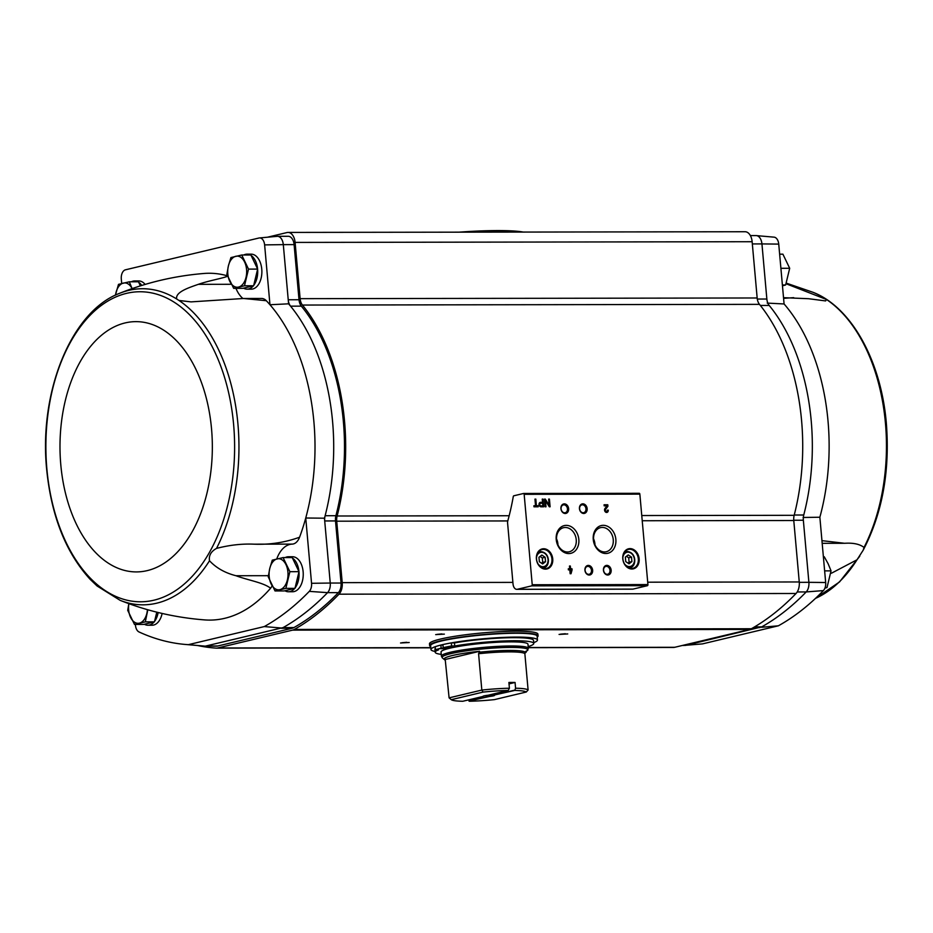 <?xml version="1.0" encoding="UTF-8"?>
<svg xmlns="http://www.w3.org/2000/svg" width="933" height="933" viewBox="0 0 933 933"><rect width="100%" height="100%" fill="white"/><g stroke="black" fill="none" stroke-linecap="round" stroke-linejoin="round"><path stroke-width="1.4" d="M324.462 518.2A174.984 106.525 -90.1 0 0 325.127 515.727A174.984 106.525 -90.1 0 0 290.56 306.164A9.727 5.913 89.9 0 1 288.227 299.761L288.589 303.82L269.964 304.741A173.421 105.569 -90.1 0 1 305.744 518.002L311.552 583.3L330.247 583.043L324.462 518.2L305.744 518.002A173.421 105.569 -90.1 0 1 299.563 537.233C284.857 542.528 269.649 544.837 253.951 544.172C241.88 543.647 229.401 545.059 216.526 548.406C210.998 551.45 208.665 555.567 209.505 560.768C216.293 567.999 225.121 572.99 236.014 575.731L268.401 575.684M228.153 276.051C222.521 278.396 208.724 280.67 198.344 284.332C188.967 287.621 175.019 292.087 176.734 299.015A158.039 96.216 -90.1 0 0 119.692 293.277C71.328 311.295 38.848 391.953 46.65 469.229C51.292 515.867 65.776 552.546 90.081 579.265L97.114 586.006L120.159 600.351C147.216 611.115 175.381 617.634 204.665 619.909A173.421 105.569 -90.1 0 0 270.582 588.222C263.328 582.519 248.26 580.338 236.014 575.731M176.734 299.015L178.973 300.461L191.043 301.884L243.513 298.49L261.555 298.455A14.578 8.875 89.9 0 1 266.313 300.718L243.513 298.49M276.588 236.434A9.703 5.901 89.9 0 1 277.113 236.341A9.703 5.901 89.9 0 1 283.294 244.633L264.622 244.889L269.964 304.741A173.421 105.569 -90.1 0 0 266.313 300.718M227.454 275.853A173.421 105.569 -90.1 0 0 204.14 273.462C174.868 275.83 146.714 282.442 119.692 293.277M291.621 557.572A17.494 10.648 -90.1 0 0 288.39 556.756L292.565 556.744A17.494 10.648 89.9 0 1 303.132 571.731A17.494 10.648 89.9 0 1 292.612 591.744L288.449 591.755A17.494 10.648 -90.1 0 0 294.676 588.431M162.132 613.447A17.494 10.648 89.9 0 1 152.079 625.238L147.915 625.238A17.494 10.648 -90.1 0 0 154.155 621.914M185.189 644.435L202.881 645.974A349.968 213.051 -90.1 0 0 205.237 646.161L283.084 627.606A349.968 213.051 -90.1 0 0 327.553 592.665L327.565 592.665A9.727 5.913 -90.1 0 0 330.247 583.043L311.552 583.3A8.129 4.957 89.9 0 1 309.301 591.347L309.301 591.347A348.406 212.094 89.9 0 1 264.272 626.579L188.338 644.668A348.406 212.094 89.9 0 1 185.189 644.435A348.406 212.094 89.9 0 1 139.017 631.956L139.017 631.956A8.129 4.957 89.9 0 1 135.46 625.262L135.378 624.434M299.563 537.233A14.578 8.875 89.9 0 1 292.204 544.114A30.136 18.345 89.9 0 0 276.751 558.972M272.133 585.889A14.578 8.875 89.9 0 1 270.582 588.222M335.915 515.704L325.127 515.727A9.727 5.913 -90.1 0 0 324.707 520.952L335.507 520.941A9.727 5.913 89.9 0 1 335.915 515.704A174.984 106.525 89.9 0 0 301.359 306.152L290.56 306.164A174.984 106.525 -90.1 0 0 288.589 303.82M277.428 236.306A9.727 5.913 -90.1 0 1 283.305 244.633L288.227 299.761L299.015 299.738L294.105 244.621A9.727 5.913 89.9 0 0 288.227 236.294L277.428 236.306A9.727 5.913 -90.1 0 0 276.704 236.387M264.622 244.889L264.61 244.889A8.129 4.957 89.9 0 0 259.432 237.938A8.129 4.957 89.9 0 0 258.989 238.008L125.488 269.8A8.129 4.957 89.9 0 0 121.302 279.037L121.687 283.492M137.839 281.778A17.494 10.648 -90.1 0 0 134.609 280.961L138.784 280.95A17.494 10.648 89.9 0 1 145.151 284.413M250.266 254.977A17.494 10.648 -90.1 0 0 247.035 254.161L251.199 254.161A17.494 10.648 89.9 0 1 261.765 269.147A17.494 10.648 89.9 0 1 251.257 289.16L247.093 289.16A17.494 10.648 -90.1 0 0 253.321 285.836M242.907 298.49A30.136 18.345 89.9 0 1 235.967 288.355M335.507 520.941L341.046 583.032A9.727 5.913 89.9 0 1 338.352 592.653A349.968 213.051 89.9 0 1 293.883 627.582A15.558 9.47 89.9 0 1 292.169 628.259L217.786 645.998A15.558 9.47 89.9 0 1 216.433 646.149L205.493 646.172M341.046 583.032L330.247 583.043A9.703 5.901 89.9 0 1 327.553 592.642L338.352 592.653M205.237 646.161L188.338 644.668M267.444 237.215L287.037 232.539A11.662 7.102 89.9 0 1 288.052 232.422A11.662 7.102 89.9 0 1 295.096 242.417L300.123 298.665A9.727 5.913 89.9 0 0 302.432 305.056A176.932 107.703 89.9 0 1 337.128 515.996A9.727 5.913 89.9 0 0 336.72 521.197L342.213 582.647A11.662 7.102 89.9 0 1 338.994 594.181A349.968 213.051 89.9 0 1 294.327 629.448A15.558 9.47 89.9 0 1 292.612 630.125L217.692 647.98A15.558 9.47 89.9 0 1 216.339 648.143A15.558 9.47 89.9 0 1 215.931 648.12A349.968 213.051 89.9 0 1 197.528 645.508M301.359 306.152A9.727 5.913 89.9 0 1 299.015 299.738M821.95 540.65L844.575 543.286C853.263 542.714 859.748 544.102 864.028 547.438L863.188 550.19L857.007 559.788L831.478 573.2M786.076 283.749L826.475 299.481L825.623 300.927L808.561 298.712L783.522 297.674M767.218 303.097L784.082 303.96A173.421 105.569 89.9 0 1 819.862 517.232L825.67 582.53A8.129 4.957 89.9 0 1 823.419 590.566L823.419 590.566A348.406 212.094 89.9 0 1 778.39 625.798L702.444 643.898L683.866 645.438M819.862 517.232L803.103 517.477M825.682 582.519L808.888 582.32L803.348 520.229A9.727 5.913 89.9 0 1 803.756 515.004L794.251 515.016M784.082 303.96L778.74 244.108L761.946 243.91L766.856 299.038A9.727 5.913 -90.1 0 0 769.2 305.441A174.984 106.525 89.9 0 1 803.756 515.004M756.803 235.652L774.075 237.157A8.129 4.957 89.9 0 1 778.728 244.108M825.67 582.53L808.888 582.332A9.727 5.913 89.9 0 1 806.194 591.942L823.431 590.589L806.217 591.919M797.202 591.965L806.194 591.942A349.968 213.051 -90.1 0 1 761.725 626.883L685.498 645.426M750.389 235.594L756.068 235.583A9.727 5.913 89.9 0 1 761.934 243.91L752.336 243.921M288.052 232.422L745.094 231.734A11.662 7.102 89.9 0 1 752.138 241.717L757.164 297.977L300.123 298.665M528.3 647.665L673.393 647.444A15.558 9.47 89.9 0 0 674.734 647.292L749.654 629.437A15.558 9.47 89.9 0 0 751.368 628.749A349.968 213.051 89.9 0 0 796.036 593.493A11.662 7.102 89.9 0 0 799.254 581.959L793.773 520.509A9.727 5.913 89.9 0 1 794.17 515.308A176.932 107.703 89.9 0 0 759.474 304.356A9.727 5.913 89.9 0 1 757.164 297.977M517.325 589.283A6.216 3.79 89.9 0 1 516.789 589.341A6.216 3.79 89.9 0 1 513.033 584.023L507.599 523.098A3.884 2.367 89.9 0 1 507.785 520.929A178.879 108.893 89.9 0 0 513.29 496.496A0.968 0.595 89.9 0 1 513.768 495.808L523.495 493.487A0.968 0.595 89.9 0 1 524.159 494.315L532.23 584.746A0.968 0.595 89.9 0 1 531.728 585.854L517.325 589.283L633.017 589.108A6.216 3.79 89.9 0 1 632.481 589.166L516.789 589.341M523.658 493.487L639.175 493.312A0.968 0.595 89.9 0 1 639.851 494.14L647.922 584.571A0.968 0.595 89.9 0 1 647.42 585.679L633.017 589.108M538.073 505.721L536.405 505.721L535.822 499.108L534.959 499.108L535.542 505.721L533.886 505.733L533.979 506.806L538.178 506.806L538.073 505.721L536.405 505.721M543.706 506.794L543.018 499.097L542.248 499.097L542.539 502.327L540.627 502.327A2.251 1.773 76.6 0 0 541.023 506.794L543.706 506.794M550.108 506.782L549.42 499.085L548.627 499.085L549.175 505.289L545.292 499.097L544.487 499.097L545.175 506.794L545.98 506.794L545.42 500.589L549.315 506.782L550.108 506.782M571.999 568.792L570.576 568.792L570.331 566.028L569.468 566.028L569.713 568.792L568.302 568.792L568.395 569.876L569.806 569.876L570.156 573.725L571.019 573.725L572.092 569.865L571.999 568.792L570.576 568.792M608.269 510.153L607.406 510.164A1.248 0.98 76.6 0 1 605.587 510.724A1.248 0.98 76.6 0 1 605.657 509.266L607.919 506.257L607.78 504.765L604.083 504.776L604.176 505.849L606.975 505.849L604.992 508.485A2.333 1.831 76.6 0 0 606.951 512.427A2.333 1.831 76.6 0 0 608.269 510.153L607.406 510.246M536.405 558.949A10.31 8.094 76.6 0 0 549.455 567.765A10.31 8.094 76.6 0 0 547.881 550.108A10.31 8.094 76.6 0 0 536.405 558.949M622.789 558.82A10.31 8.094 76.6 0 0 635.84 567.637A10.31 8.094 76.6 0 0 634.265 549.969A10.31 8.094 76.6 0 0 622.789 558.82M603.441 570.203A4.863 3.814 76.6 0 0 609.599 574.366A4.863 3.814 76.6 0 0 608.852 566.028A4.863 3.814 76.6 0 0 603.441 570.203M584.933 570.238A4.863 3.814 76.6 0 0 591.09 574.39A4.863 3.814 76.6 0 0 590.344 566.063A4.863 3.814 76.6 0 0 584.933 570.238M593.248 539.437A14.252 11.196 76.6 0 0 611.29 551.625A14.252 11.196 76.6 0 0 609.109 527.192A14.252 11.196 76.6 0 0 593.248 539.437M556.22 539.484A14.252 11.196 76.6 0 0 574.273 551.671A14.252 11.196 76.6 0 0 572.092 527.25A14.252 11.196 76.6 0 0 556.22 539.484M579.44 508.66A4.863 3.814 76.6 0 0 585.597 512.823A4.863 3.814 76.6 0 0 584.851 504.485A4.863 3.814 76.6 0 0 579.44 508.66M560.931 508.695A4.863 3.814 76.6 0 0 567.077 512.847A4.863 3.814 76.6 0 0 566.343 504.52A4.863 3.814 76.6 0 0 560.931 508.695M561.083 508.812A4.024 3.161 76.6 0 0 565.211 512.718A4.024 3.161 76.6 0 0 567.346 508.077A4.024 3.161 76.6 0 0 563.345 504.893A4.024 3.161 76.6 0 0 561.083 508.812M579.603 508.777A4.024 3.161 76.6 0 0 583.72 512.683A4.024 3.161 76.6 0 0 585.854 508.042A4.024 3.161 76.6 0 0 581.854 504.87A4.024 3.161 76.6 0 0 579.603 508.777M556.581 539.752A12.386 9.727 76.6 0 0 568.908 551.87A12.386 9.727 76.6 0 0 575.871 537.478A12.386 9.727 76.6 0 0 563.17 527.786A12.386 9.727 76.6 0 0 556.581 539.752M557.946 544.907A11.476 9.015 76.6 0 0 556.534 538.936M593.598 539.694A12.386 9.727 76.6 0 0 605.925 551.811A12.386 9.727 76.6 0 0 612.888 537.431A12.386 9.727 76.6 0 0 600.187 527.728A12.386 9.727 76.6 0 0 593.598 539.694M594.974 544.849A11.476 9.015 76.6 0 0 593.551 538.877M585.096 570.355A4.024 3.161 76.6 0 0 589.213 574.261A4.024 3.161 76.6 0 0 591.347 569.62A4.024 3.161 76.6 0 0 587.347 566.436A4.024 3.161 76.6 0 0 585.096 570.355M603.604 570.331A4.024 3.161 76.6 0 0 607.721 574.227A4.024 3.161 76.6 0 0 609.855 569.585A4.024 3.161 76.6 0 0 605.855 566.413A4.024 3.161 76.6 0 0 603.604 570.331M631.909 561.584L631.513 557.141L628.224 554.925L625.343 557.153L625.74 561.596L629.017 563.812L631.909 561.584L629.099 562.261L628.702 557.817L631.513 557.141M622.906 558.902A9.727 7.639 76.6 0 0 632.866 568.349A9.727 7.639 76.6 0 0 638.044 557.129A9.727 7.639 76.6 0 0 628.364 549.444A9.727 7.639 76.6 0 0 622.906 558.902M545.525 561.713L545.129 557.269L541.851 555.053L538.959 557.281L539.356 561.724L542.644 563.94L545.525 561.713L542.714 562.389L542.318 557.946L545.129 557.269M536.522 559.042A9.727 7.639 76.6 0 0 546.481 568.477A9.727 7.639 76.6 0 0 551.66 557.258A9.727 7.639 76.6 0 0 541.98 549.572A9.727 7.639 76.6 0 0 536.522 559.042M606.777 512.462A2.333 1.831 76.6 0 0 607.908 510.246M607.919 506.257L605.307 509.348A1.248 0.98 76.6 0 0 606.52 511.389M607.57 506.339L607.78 504.765M607.43 504.858L604.094 504.858M570.693 573.725L571.649 568.873M570.226 568.873L570.331 566.028M568.302 568.885L569.713 568.792M570.809 571.381L570.681 569.876M549.759 506.782L549.42 499.085M545.292 499.097L549.175 505.289M545.618 506.794L545.42 500.589M543.356 506.794L543.018 499.097M540.137 502.421A2.251 1.773 76.6 0 1 540.277 502.421L542.539 502.327M542.854 505.873L542.621 503.249L540.708 503.26A1.318 1.038 76.6 0 0 540.942 505.873L542.854 505.873L540.942 505.873M540.347 503.342A1.318 1.038 76.6 0 0 540.592 505.954M537.816 506.806L537.723 505.803M536.055 505.814L535.822 499.108M533.886 505.814L535.542 505.721M542.318 557.946L540.067 556.43M541.606 563.24L542.714 562.389M628.702 557.817L626.451 556.29M627.979 563.112L629.099 562.261M400.549 642.989L409.214 642.499L400.549 642.989M435.688 634.615L444.341 634.125L435.688 634.615M559.077 634.428L567.742 633.939L559.077 634.428M565.328 633.74L560.465 634.172M441.927 633.927L437.064 634.358M406.8 642.301L401.925 642.732M761.608 627.291L778.39 625.798M783.58 298.35L793.715 297.662M264.272 626.579L281.486 628.014M327.565 592.665L309.313 591.37L327.553 592.642M779.638 254.184L782.904 254.173L789.691 268.284L780.898 268.296M782.379 284.973L785.656 284.962L789.691 268.284M782.46 285.836L785.656 284.962M823.384 556.768L824.259 556.768L828.166 563.824L831.046 570.868L824.644 570.879M825.134 587.557L827.011 587.557L831.046 570.868M824.924 588.128L827.011 587.557M144.37 624.247A17.494 10.648 -90.1 0 0 147.915 625.238M154.54 621.425A17.494 10.648 -90.1 0 0 158.143 612.503M156.791 612.165L154.446 621.845L143.624 624.422L134.492 624.445L145.315 621.856L147.834 609.774M284.903 590.764A17.494 10.648 -90.1 0 0 288.449 591.755M295.073 587.942A17.494 10.648 -90.1 0 0 298.968 571.836M298.945 571.544A17.494 10.648 -90.1 0 0 292.472 558.074M288.39 556.756A17.494 10.648 -90.1 0 0 285.171 557.584M283.096 557.584L292.227 557.572L299.003 571.672L294.968 588.361L284.157 590.939L275.025 590.951L285.848 588.373L289.883 571.684L283.096 557.584L272.273 560.162L269.754 568.5L268.238 576.851L275.025 590.951M243.536 288.169A17.494 10.648 -90.1 0 0 247.093 289.16M253.718 285.346A17.494 10.648 -90.1 0 0 257.613 269.24M257.59 268.949A17.494 10.648 -90.1 0 0 251.117 255.49M247.035 254.161A17.494 10.648 -90.1 0 0 243.816 254.989M241.74 255.001L250.872 254.977L257.648 269.089L253.613 285.766L242.802 288.344L233.67 288.355L244.481 285.778L248.516 269.101L241.74 255.001L230.917 257.578L228.387 265.917L226.882 274.255L233.67 288.355M141.746 285.44A17.494 10.648 -90.1 0 0 138.69 282.279M134.609 280.961A17.494 10.648 -90.1 0 0 131.39 281.789M132.194 288.845L129.314 281.789L138.446 281.778L140.405 285.86M129.314 281.789L118.503 284.367L115.424 295.166M257.648 269.089L248.516 269.101M253.613 285.766L244.481 285.778M299.003 571.672L289.883 571.684M294.968 588.361L285.848 588.373M128.836 603.651L127.716 610.334L134.492 624.445M154.446 621.845L145.315 621.856M132.089 288.624A15.558 9.47 -90.1 0 0 123.389 283.072A15.558 9.47 -90.1 0 0 115.972 292.705A15.558 9.47 -90.1 0 0 115.517 295.12M229.763 281.311A15.558 9.47 -90.1 0 0 238.568 287.072A15.558 9.47 -90.1 0 0 245.997 277.439A15.558 9.47 -90.1 0 0 244.621 262.045A15.558 9.47 -90.1 0 0 235.816 256.283A15.558 9.47 -90.1 0 0 228.387 265.917A15.558 9.47 -90.1 0 0 229.763 281.311M271.118 583.895A15.558 9.47 -90.1 0 0 279.923 589.656A15.558 9.47 -90.1 0 0 287.352 580.034A15.558 9.47 -90.1 0 0 285.976 564.64A15.558 9.47 -90.1 0 0 277.171 558.879A15.558 9.47 -90.1 0 0 269.754 568.5A15.558 9.47 -90.1 0 0 271.118 583.895M128.882 603.663A15.558 9.47 -90.1 0 0 130.597 617.389A15.558 9.47 -90.1 0 0 139.39 623.151A15.558 9.47 -90.1 0 0 146.819 613.517A15.558 9.47 -90.1 0 0 147.414 609.657M489.417 696.181L468.972 701.056L489.58 696.438L490.093 695.202L493.44 694.409L494.245 695.027L493.405 693.977M514.701 690.152L494.245 695.027L514.759 690.443L515.576 688.227L515.063 682.455L509.021 683.901M509.406 688.239L508.193 690.455A37.915 4.292 -5.1 0 0 483.072 692.099L481.825 690.07A39.862 4.513 -5.1 0 1 509.406 688.239L508.893 682.466A39.862 4.513 174.9 0 1 515.063 682.455M508.193 690.455L487.971 695.272A5.831 0.665 -5.1 0 0 482.991 696.298A5.831 0.665 -5.1 0 0 483.014 696.45L462.791 701.266A37.915 4.292 -5.1 0 1 451.304 699.692A37.915 4.292 -5.1 0 1 451.28 699.68L449.205 697.966A39.862 4.513 -5.1 0 1 449.1 697.861L451.28 699.68L483.072 692.099M514.759 690.443A37.915 4.292 -5.1 0 1 526.259 692.029L494.467 699.61A37.915 4.292 -5.1 0 1 469.357 701.254M515.576 688.227A39.862 4.513 -5.1 0 1 528.101 690L526.259 692.029M479.574 651.304L444.481 659.666A41.215 4.665 174.9 0 1 444.423 659.619A41.215 4.665 174.9 0 1 452.47 655.502A41.215 4.665 174.9 0 1 479.574 651.304L478.582 653.73L481.825 690.07L449.1 697.861L445.298 660.331A40.422 4.572 -5.1 0 1 445.274 660.319A40.422 4.572 -5.1 0 1 445.239 660.284L444.481 659.666L445.239 660.284M528.101 690L524.859 653.66L525.85 651.234A41.215 4.665 174.9 0 1 526.002 652.33L528.358 648.365L527.985 644.26A43.653 4.945 -5.1 0 0 498.175 642.219A43.653 4.945 -5.1 0 0 449.881 648.19A43.653 4.945 -5.1 0 0 441.041 652.015L441.402 656.121A43.653 4.945 -5.1 0 1 450.254 652.295A43.653 4.945 -5.1 0 1 498.537 646.336A43.653 4.945 -5.1 0 1 528.358 648.365M494.537 695.26L494.537 695.26A5.831 0.665 -5.1 0 1 489.58 696.438M524.871 653.135A41.215 4.665 174.9 0 0 526.002 652.33M466.232 645.251A41.332 4.677 -5.1 0 1 501.989 642.056M435.128 651.456A53.473 6.053 -5.1 0 1 430.953 649.52A53.473 6.053 -5.1 0 1 441.799 644.831A53.473 6.053 -5.1 0 1 500.951 637.531A53.473 6.053 -5.1 0 1 537.466 640.015A53.473 6.053 -5.1 0 1 533.699 642.65M454.744 645.986L451.595 645.986A51.432 5.82 174.9 0 0 443.198 647.665L442.918 644.586A51.432 5.82 -5.1 0 1 451.327 642.907L454.464 642.907A49.484 5.598 -5.1 0 1 505.931 637.81A49.484 5.598 -5.1 0 1 533.501 640.365L533.769 643.443A49.484 5.598 174.9 0 0 506.211 640.889A49.484 5.598 174.9 0 0 454.744 645.986L454.464 642.907M450.079 648.143L441.146 648.155A51.432 5.82 174.9 0 0 435.501 649.823L438.638 649.823A49.484 5.598 174.9 0 0 435.198 652.249L434.93 649.17A49.484 5.598 -5.1 0 1 435.361 648.318M435.501 649.823L435.221 646.744A51.432 5.82 -5.1 0 1 440.866 645.076L442.965 645.076M430.953 649.52L430.614 645.671A53.473 6.053 -5.1 0 1 441.449 640.983A53.473 6.053 -5.1 0 1 500.601 633.682A53.473 6.053 -5.1 0 1 537.128 636.166L537.466 640.015M430.708 646.709A54.242 6.134 -5.1 0 1 430.253 646.406A54.242 6.134 -5.1 0 1 440.831 640.983A54.242 6.134 -5.1 0 1 503.75 633.437A54.242 6.134 -5.1 0 1 537.606 636.831A54.242 6.134 -5.1 0 1 537.221 637.204M430.16 646.324A54.441 6.158 -5.1 0 1 430.043 646.231A54.441 6.158 -5.1 0 1 429.623 645.566A54.441 6.158 -5.1 0 1 440.668 640.796A54.441 6.158 -5.1 0 1 500.893 633.355A54.441 6.158 -5.1 0 1 538.073 635.886A54.441 6.158 -5.1 0 1 537.781 636.621A54.441 6.158 -5.1 0 1 537.688 636.726M429.623 645.566L429.472 643.84A54.441 6.158 -5.1 0 1 440.504 639.058A54.441 6.158 -5.1 0 1 500.741 631.629A54.441 6.158 -5.1 0 1 537.921 634.16L538.073 635.886M435.198 652.249A49.484 5.598 174.9 0 0 441.251 654.36M528.195 646.592A49.484 5.598 174.9 0 0 533.769 643.443M451.595 645.986L451.327 642.907M443.198 647.665L452.26 647.654M441.146 648.155L440.866 645.076M447.642 647.07L451.992 646.849L447.642 647.07M440.621 648.75L444.971 648.528L440.621 648.75M523.378 232.072A81.941 9.272 174.9 0 0 458.966 232.165M519.926 232.072A82.629 9.353 174.9 0 0 468.284 232.154M120.159 600.351A158.039 96.216 -90.1 0 0 209.505 560.768M216.526 548.406A158.039 96.216 -90.1 0 0 178.973 300.461M206.986 646.009L217.786 645.998M281.381 628.282L292.169 628.259M283.084 627.606L293.883 627.582M283.305 244.633L294.105 244.621M857.007 559.788A158.039 96.216 89.9 0 1 815.57 598.345L839.537 581.935L859.76 556.22M786.286 283.131L812.841 292.239A158.039 96.216 89.9 0 1 824.247 298.035M826.475 299.481A158.039 96.216 89.9 0 1 885.44 423.115A158.039 96.216 89.9 0 1 864.028 547.438M808.888 582.32L799.278 582.344M803.348 520.229L793.75 520.252M769.2 305.441L760.36 305.464M685.627 645.286L683.131 645.286M760.01 627.559L753.432 627.571M761.725 626.883L754.575 626.894M639.851 494.14L524.159 494.315M647.922 584.571L532.23 584.746M647.42 585.679L531.728 585.854M624.259 563.532A7.289 5.726 76.6 0 0 633.39 564.127A7.289 5.726 76.6 0 0 630.743 552.977A7.289 5.726 76.6 0 0 622.859 557.619M628.201 567.661A8.269 6.484 76.6 0 0 629.95 567.544C636.703 567.416 637.134 551.251 626.125 551.473A8.269 6.484 76.6 0 0 624.515 552.161M537.886 563.66A7.289 5.726 76.6 0 0 547.018 564.255A7.289 5.726 76.6 0 0 544.359 553.106A7.289 5.726 76.6 0 0 536.475 557.747M541.816 567.789A8.269 6.484 76.6 0 0 543.577 567.672C550.318 567.544 550.762 551.38 539.74 551.601A8.269 6.484 76.6 0 0 538.131 552.289M799.254 581.959L647.712 582.192M793.773 520.509L642.219 520.742M507.774 520.941L336.72 521.197M512.882 582.39L342.213 582.647M674.734 647.292L528.276 647.514M430.789 647.654L217.692 647.98M749.654 629.437L292.612 630.125M751.368 628.749L294.327 629.448M796.036 593.493L338.994 594.181M794.17 515.308L641.764 515.541M509.161 515.739L337.128 515.996M759.474 304.356L302.432 305.056M752.138 241.717L295.096 242.417M766.856 299.038L757.293 299.05M844.575 543.286L822.183 543.321M46.883 469.042A155.03 94.373 -90.1 0 0 198.799 568.524A155.03 94.373 -90.1 0 0 175.077 302.793A155.03 94.373 -90.1 0 0 46.883 469.042M60.797 464.751A125.139 76.179 -90.1 0 0 183.428 545.059A125.139 76.179 -90.1 0 0 164.29 330.562A125.139 76.179 -90.1 0 0 60.797 464.751M198.344 284.332L231.291 284.285M253.951 544.172L292.204 544.114M478.582 653.73A39.862 4.513 -5.1 0 1 524.859 653.66M478.967 652.249A40.422 4.572 -5.1 0 1 525.232 652.179M444.423 659.619L442.417 657.963A43.081 4.875 -5.1 0 1 450.826 653.66A43.081 4.875 -5.1 0 1 500.788 647.665A43.081 4.875 -5.1 0 1 527.681 650.359M863.188 550.19C882.338 513.395 890.059 471.107 886.35 423.349C881.219 361.293 851.549 307.05 812.841 292.239M684.425 645.449L682.455 645.449M639.257 493.3L523.576 493.475M628.62 567.87L629.95 567.544M624.783 551.788L626.125 551.473M542.236 567.999L543.577 567.672M538.411 551.916L539.74 551.601M430.801 647.817L216.339 648.143M259.432 237.938L277.113 236.341M442.417 657.963L441.402 656.121"/></g></svg>
